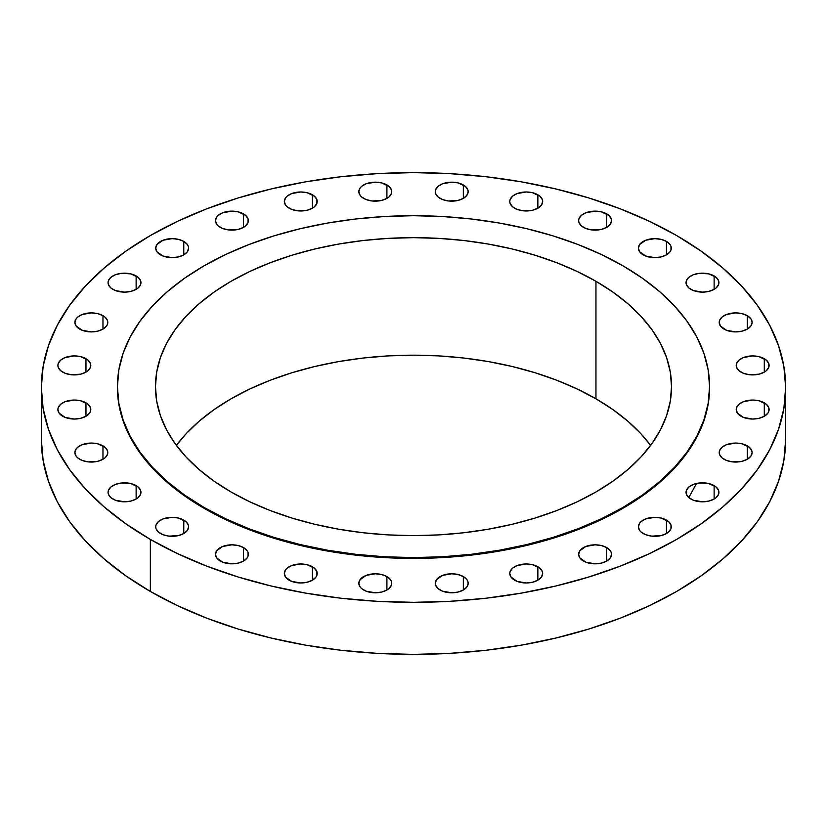 <?xml version="1.0" encoding="UTF-8"?>
<svg xmlns="http://www.w3.org/2000/svg" width="827" height="827" viewBox="0 0 827 827"><rect width="100%" height="100%" fill="white"/><g stroke="black" fill="none" stroke-linecap="round" stroke-linejoin="round"><path stroke-width="1.24" d="M537.86 566.764L537.86 580.192L541.427 577.112L542.677 573.473L542.357 571.622L539.907 568.201L532.526 564.696L526.23 563.973L517.092 565.575L512.554 568.201L510.094 571.622L509.783 573.473A16.447 9.5 180 0 1 519.935 564.696A16.447 9.5 180 0 1 537.86 566.764A16.447 9.5 180 0 1 542.677 573.473A16.447 9.5 180 0 1 532.526 582.249A16.447 9.5 180 0 1 514.601 580.192A16.447 9.5 180 0 1 509.783 573.473L511.034 577.112L517.092 581.371L526.23 582.973L532.526 582.249L537.86 580.192L537.86 566.764M463.347 576.574L463.347 590.013L466.914 586.922L468.165 583.293L467.844 581.443L466.914 579.655L463.347 576.574L458.013 574.517L451.718 573.793L442.579 575.396L436.522 579.655L435.271 583.293A16.447 9.5 180 0 1 445.422 574.517A16.447 9.5 180 0 1 463.347 576.574A16.447 9.5 180 0 1 468.165 583.293A16.447 9.5 180 0 1 458.013 592.07A16.447 9.5 180 0 1 440.088 590.013A16.447 9.5 180 0 1 435.271 583.293L435.581 585.144L438.041 588.566L442.579 591.191L451.718 592.794L458.013 592.07L463.347 590.013L463.347 576.574M386.912 576.574L386.912 590.013L388.959 588.566L391.419 585.144L391.419 581.443L390.478 579.655L386.912 576.574L381.578 574.517L375.282 573.793L366.144 575.396L360.086 579.655L358.835 583.293A16.447 9.5 180 0 1 368.987 574.517A16.447 9.5 180 0 1 386.912 576.574A16.447 9.5 180 0 1 391.729 583.293A16.447 9.5 180 0 1 381.578 592.07A16.447 9.5 180 0 1 363.653 590.013A16.447 9.5 180 0 1 358.835 583.293L360.086 586.922L361.606 588.566L366.144 591.191L375.282 592.794L381.578 592.07L386.912 590.013L386.912 576.574M312.399 566.764L312.399 580.192L315.966 577.112L316.906 575.323L316.906 571.622L314.446 568.201L307.065 564.696L300.77 563.973L291.631 565.575L287.093 568.201L285.573 569.844L284.323 573.473A16.447 9.5 180 0 1 294.474 564.696A16.447 9.5 180 0 1 312.399 566.764A16.447 9.5 180 0 1 317.217 573.473A16.447 9.5 180 0 1 307.065 582.249A16.447 9.5 180 0 1 289.14 580.192A16.447 9.5 180 0 1 284.323 573.473L285.573 577.112L291.631 581.371L300.77 582.973L307.065 582.249L312.399 580.192L312.399 566.764M243.541 547.608L243.541 561.047L247.108 557.967L248.048 556.178L248.048 552.477L247.108 550.689L243.541 547.608L238.207 545.551L231.911 544.828L222.773 546.43L216.715 550.689L215.465 554.328A16.447 9.5 180 0 1 225.616 545.551A16.447 9.5 180 0 1 243.541 547.608A16.447 9.5 180 0 1 248.358 554.328A16.447 9.5 180 0 1 238.207 563.104A16.447 9.5 180 0 1 220.282 561.047A16.447 9.5 180 0 1 215.465 554.328L216.715 557.967L222.773 562.226L231.911 563.828L238.207 563.104L243.541 561.047L243.541 547.608M183.79 520.1L183.79 533.529L187.357 530.448L188.608 526.82L188.287 524.959L185.837 521.537L178.456 518.043L172.161 517.32L163.022 518.922L158.484 521.537L156.024 524.959L155.714 526.82A16.447 9.5 180 0 1 165.865 518.043A16.447 9.5 180 0 1 183.79 520.1A16.447 9.5 180 0 1 188.608 526.82A16.447 9.5 180 0 1 178.456 535.586A16.447 9.5 180 0 1 160.531 533.529A16.447 9.5 180 0 1 155.714 526.82L156.024 528.67L158.484 532.092L163.022 534.707L168.946 536.134L178.456 535.586L183.79 533.529L183.79 520.1M136.135 485.604L136.135 499.032L138.181 497.596L140.642 494.174L140.642 490.463L138.181 487.041L130.8 483.547L121.3 482.999L115.366 484.426L110.828 487.041L108.368 490.463L108.058 492.313A16.447 9.5 180 0 1 118.209 483.547A16.447 9.5 180 0 1 136.135 485.604A16.447 9.5 180 0 1 140.952 492.313A16.447 9.5 180 0 1 130.8 501.09A16.447 9.5 180 0 1 112.875 499.032A16.447 9.5 180 0 1 108.058 492.313L108.368 494.174L110.828 497.596L115.366 500.211L124.505 501.813L130.8 501.09L136.135 499.032L136.135 485.604M102.972 445.846L102.972 459.274L105.019 457.838L107.479 454.416L107.479 450.705L105.019 447.283L97.638 443.789L91.342 443.065L82.204 444.668L77.666 447.283L76.146 448.927L74.895 452.565A16.447 9.5 180 0 1 85.047 443.789A16.447 9.5 180 0 1 102.972 445.846A16.447 9.5 180 0 1 107.789 452.565A16.447 9.5 180 0 1 97.638 461.332A16.447 9.5 180 0 1 79.712 459.274A16.447 9.5 180 0 1 74.895 452.565L76.146 456.194L77.666 457.838L82.204 460.453L88.138 461.88L97.638 461.332L102.972 459.274L102.972 445.846M85.967 402.832L85.967 416.26L89.533 413.18L90.474 411.391L90.474 407.69L88.013 404.269L80.632 400.764L74.337 400.041L65.199 401.643L60.66 404.269L58.2 407.69L57.89 409.541A16.447 9.5 180 0 1 68.041 400.764A16.447 9.5 180 0 1 85.967 402.832A16.447 9.5 180 0 1 90.784 409.541A16.447 9.5 180 0 1 80.632 418.317A16.447 9.5 180 0 1 62.707 416.26A16.447 9.5 180 0 1 57.89 409.541L59.141 413.18L65.199 417.439L74.337 419.041L80.632 418.317L85.967 416.26L85.967 402.832M85.967 358.701L85.967 372.129L88.013 370.692L90.474 367.271L90.474 363.56L88.013 360.138L80.632 356.644L74.337 355.92L65.199 357.522L60.66 360.138L58.2 363.56L57.89 365.42A16.447 9.5 180 0 1 68.041 356.644A16.447 9.5 180 0 1 85.967 358.701A16.447 9.5 180 0 1 90.784 365.42A16.447 9.5 180 0 1 80.632 374.186A16.447 9.5 180 0 1 62.707 372.129A16.447 9.5 180 0 1 57.89 365.42L58.2 367.271L60.66 370.692L65.199 373.308L71.132 374.734L80.632 374.186L85.967 372.129L85.967 358.701M102.972 315.676L102.972 329.115L106.538 326.034L107.479 324.246L107.479 320.545L105.019 317.123L102.972 315.676L97.638 313.619L91.342 312.895L82.204 314.498L77.666 317.123L76.146 318.767L74.895 322.396A16.447 9.5 180 0 1 85.047 313.619A16.447 9.5 180 0 1 102.972 315.676A16.447 9.5 180 0 1 107.789 322.396A16.447 9.5 180 0 1 97.638 331.172A16.447 9.5 180 0 1 79.712 329.115A16.447 9.5 180 0 1 74.895 322.396L76.146 326.034L82.204 330.293L91.342 331.896L97.638 331.172L102.972 329.115L102.972 315.676M136.135 275.929L136.135 289.357L138.181 287.92L140.642 284.488L140.642 280.787L138.181 277.365L130.8 273.871L121.3 273.323L115.366 274.74L110.828 277.365L108.368 280.787L108.058 282.638A16.447 9.5 180 0 1 118.209 273.871A16.447 9.5 180 0 1 136.135 275.929A16.447 9.5 180 0 1 140.952 282.638A16.447 9.5 180 0 1 130.8 291.414A16.447 9.5 180 0 1 112.875 289.357A16.447 9.5 180 0 1 108.058 282.638L108.368 284.488L110.828 287.92L115.366 290.535L124.505 292.138L130.8 291.414L136.135 289.357L136.135 275.929M183.79 241.422L183.79 254.861L187.357 251.78L188.608 248.141L188.287 246.291L187.357 244.503L183.79 241.422L178.456 239.365L172.161 238.641L163.022 240.243L156.965 244.503L155.714 248.141A16.447 9.5 180 0 1 165.865 239.365A16.447 9.5 180 0 1 183.79 241.422A16.447 9.5 180 0 1 188.608 248.141A16.447 9.5 180 0 1 178.456 256.918A16.447 9.5 180 0 1 160.531 254.861A16.447 9.5 180 0 1 155.714 248.141L156.965 251.78L163.022 256.039L172.161 257.642L178.456 256.918L183.79 254.861L183.79 241.422M243.541 213.914L243.541 227.342L245.588 225.905L248.048 222.484L248.048 218.773L245.588 215.351L238.207 211.857L231.911 211.133L222.773 212.735L218.235 215.351L216.715 216.994L215.465 220.633A16.447 9.5 180 0 1 225.616 211.857A16.447 9.5 180 0 1 243.541 213.914A16.447 9.5 180 0 1 248.358 220.633A16.447 9.5 180 0 1 238.207 229.399A16.447 9.5 180 0 1 220.282 227.342A16.447 9.5 180 0 1 215.465 220.633L216.715 224.262L218.235 225.905L222.773 228.521L228.707 229.947L238.207 229.399L243.541 227.342L243.541 213.914M312.399 194.769L312.399 208.197L314.446 206.76L316.906 203.339L316.906 199.627L314.446 196.206L307.065 192.712L300.77 191.988L291.631 193.59L287.093 196.206L285.573 197.849L284.323 201.488A16.447 9.5 180 0 1 294.474 192.712A16.447 9.5 180 0 1 312.399 194.769A16.447 9.5 180 0 1 317.217 201.488A16.447 9.5 180 0 1 307.065 210.254A16.447 9.5 180 0 1 289.14 208.197A16.447 9.5 180 0 1 284.323 201.488L285.573 205.117L287.093 206.76L291.631 209.376L297.565 210.802L307.065 210.254L312.399 208.197L312.399 194.769M386.912 184.948L386.912 198.377L388.959 196.94L391.419 193.518L391.419 189.817L388.959 186.385L381.578 182.891L375.282 182.167L366.144 183.77L361.606 186.385L360.086 188.029L358.835 191.668A16.447 9.5 180 0 1 368.987 182.891A16.447 9.5 180 0 1 386.912 184.948A16.447 9.5 180 0 1 391.729 191.668A16.447 9.5 180 0 1 381.578 200.434A16.447 9.5 180 0 1 363.653 198.377A16.447 9.5 180 0 1 358.835 191.668L360.086 195.296L361.606 196.94L366.144 199.565L372.078 200.982L381.578 200.434L386.912 198.377L386.912 184.948M463.347 184.948L463.347 198.377L466.914 195.296L468.165 191.668L467.844 189.817L465.394 186.385L458.013 182.891L451.718 182.167L442.579 183.77L438.041 186.385L435.581 189.817L435.271 191.668A16.447 9.5 180 0 1 445.422 182.891A16.447 9.5 180 0 1 463.347 184.948A16.447 9.5 180 0 1 468.165 191.668A16.447 9.5 180 0 1 458.013 200.434A16.447 9.5 180 0 1 440.088 198.377A16.447 9.5 180 0 1 435.271 191.668L435.581 193.518L438.041 196.94L442.579 199.565L448.503 200.982L458.013 200.434L463.347 198.377L463.347 184.948M537.86 194.769L537.86 208.197L541.427 205.117L542.677 201.488L542.357 199.627L539.907 196.206L532.526 192.712L526.23 191.988L517.092 193.59L512.554 196.206L510.094 199.627L509.783 201.488A16.447 9.5 180 0 1 519.935 192.712A16.447 9.5 180 0 1 537.86 194.769A16.447 9.5 180 0 1 542.677 201.488A16.447 9.5 180 0 1 532.526 210.254A16.447 9.5 180 0 1 514.601 208.197A16.447 9.5 180 0 1 509.783 201.488L510.094 203.339L512.554 206.76L517.092 209.376L523.015 210.802L532.526 210.254L537.86 208.197L537.86 194.769M606.718 213.914L606.718 227.342L610.285 224.262L611.535 220.633L611.215 218.773L608.765 215.351L601.384 211.857L595.089 211.133L585.95 212.735L581.412 215.351L578.952 218.773L578.642 220.633A16.447 9.5 180 0 1 588.793 211.857A16.447 9.5 180 0 1 606.718 213.914A16.447 9.5 180 0 1 611.535 220.633A16.447 9.5 180 0 1 601.384 229.399A16.447 9.5 180 0 1 583.459 227.342A16.447 9.5 180 0 1 578.642 220.633L578.952 222.484L581.412 225.905L585.95 228.521L591.874 229.947L601.384 229.399L606.718 227.342L606.718 213.914M666.469 241.422L666.469 254.861L670.035 251.78L670.976 249.992L670.976 246.291L670.035 244.503L666.469 241.422L661.135 239.365L654.839 238.641L645.701 240.243L639.643 244.503L638.392 248.141A16.447 9.5 180 0 1 648.544 239.365A16.447 9.5 180 0 1 666.469 241.422A16.447 9.5 180 0 1 671.286 248.141A16.447 9.5 180 0 1 661.135 256.918A16.447 9.5 180 0 1 643.21 254.861A16.447 9.5 180 0 1 638.392 248.141L639.643 251.78L645.701 256.039L654.839 257.642L661.135 256.918L666.469 254.861L666.469 241.422M714.125 275.929L714.125 289.357L716.172 287.92L718.632 284.488L718.632 280.787L716.172 277.365L708.791 273.871L699.291 273.323L693.357 274.74L688.819 277.365L686.358 280.787L686.048 282.638A16.447 9.5 180 0 1 696.2 273.871A16.447 9.5 180 0 1 714.125 275.929A16.447 9.5 180 0 1 718.942 282.638A16.447 9.5 180 0 1 708.791 291.414A16.447 9.5 180 0 1 690.865 289.357A16.447 9.5 180 0 1 686.048 282.638L686.358 284.488L688.819 287.92L693.357 290.535L702.495 292.138L708.791 291.414L714.125 289.357L714.125 275.929M747.288 315.676L747.288 329.115L750.854 326.034L752.105 322.396L751.784 320.545L750.854 318.767L747.288 315.676L741.953 313.619L735.658 312.895L726.519 314.498L721.981 317.123L719.521 320.545L719.211 322.396A16.447 9.5 180 0 1 729.362 313.619A16.447 9.5 180 0 1 747.288 315.676A16.447 9.5 180 0 1 752.105 322.396A16.447 9.5 180 0 1 741.953 331.172A16.447 9.5 180 0 1 724.028 329.115A16.447 9.5 180 0 1 719.211 322.396L720.462 326.034L726.519 330.293L735.658 331.896L741.953 331.172L747.288 329.115L747.288 315.676M764.293 358.701L764.293 372.129L766.34 370.692L768.8 367.271L768.8 363.56L766.34 360.138L758.959 356.644L752.663 355.92L743.525 357.522L738.987 360.138L736.526 363.56L736.216 365.42A16.447 9.5 180 0 1 746.367 356.644A16.447 9.5 180 0 1 764.293 358.701A16.447 9.5 180 0 1 769.11 365.42A16.447 9.5 180 0 1 758.959 374.186A16.447 9.5 180 0 1 741.033 372.129A16.447 9.5 180 0 1 736.216 365.42L736.526 367.271L738.987 370.692L743.525 373.308L749.458 374.734L758.959 374.186L764.293 372.129L764.293 358.701M764.293 402.832L764.293 416.26L767.859 413.18L768.8 411.391L768.8 407.69L766.34 404.269L758.959 400.764L752.663 400.041L743.525 401.643L738.987 404.269L736.526 407.69L736.216 409.541A16.447 9.5 180 0 1 746.367 400.764A16.447 9.5 180 0 1 764.293 402.832A16.447 9.5 180 0 1 769.11 409.541A16.447 9.5 180 0 1 758.959 418.317A16.447 9.5 180 0 1 741.033 416.26A16.447 9.5 180 0 1 736.216 409.541L737.467 413.18L743.525 417.439L752.663 419.041L758.959 418.317L764.293 416.26L764.293 402.832M747.288 445.846L747.288 459.274L750.854 456.194L752.105 452.565L751.784 450.705L749.334 447.283L741.953 443.789L735.658 443.065L726.519 444.668L721.981 447.283L719.521 450.705L719.211 452.565A16.447 9.5 180 0 1 729.362 443.789A16.447 9.5 180 0 1 747.288 445.846A16.447 9.5 180 0 1 752.105 452.565A16.447 9.5 180 0 1 741.953 461.332A16.447 9.5 180 0 1 724.028 459.274A16.447 9.5 180 0 1 719.211 452.565L719.521 454.416L721.981 457.838L726.519 460.453L732.443 461.88L741.953 461.332L747.288 459.274L747.288 445.846M714.125 485.604L714.125 499.032L716.172 497.596L718.632 494.174L718.632 490.463L716.172 487.041L708.791 483.547L699.291 482.999L693.357 484.426L688.819 487.041L686.358 490.463L686.048 492.313A16.447 9.5 180 0 1 696.2 483.547A16.447 9.5 180 0 1 714.125 485.604A16.447 9.5 180 0 1 718.942 492.313A16.447 9.5 180 0 1 708.791 501.09A16.447 9.5 180 0 1 690.865 499.032A16.447 9.5 180 0 1 686.048 492.313L686.358 494.174L688.819 497.596L693.357 500.211L702.495 501.813L708.791 501.09L714.125 499.032L714.125 485.604M606.718 547.608L606.718 561.047L610.285 557.967L611.535 554.328L611.215 552.477L610.285 550.689L606.718 547.608L601.384 545.551L595.089 544.828L585.95 546.43L579.892 550.689L578.642 554.328A16.447 9.5 180 0 1 588.793 545.551A16.447 9.5 180 0 1 606.718 547.608A16.447 9.5 180 0 1 611.535 554.328A16.447 9.5 180 0 1 601.384 563.104A16.447 9.5 180 0 1 583.459 561.047A16.447 9.5 180 0 1 578.642 554.328L579.892 557.967L585.95 562.226L595.089 563.828L601.384 563.104L606.718 561.047L606.718 547.608M666.469 520.1L666.469 533.529L668.516 532.092L670.976 528.67L670.976 524.959L668.516 521.537L661.135 518.043L654.839 517.32L645.701 518.922L641.163 521.537L639.643 523.181L638.392 526.82A16.447 9.5 180 0 1 648.544 518.043A16.447 9.5 180 0 1 666.469 520.1A16.447 9.5 180 0 1 671.286 526.82A16.447 9.5 180 0 1 661.135 535.586A16.447 9.5 180 0 1 643.21 533.529A16.447 9.5 180 0 1 638.392 526.82L639.643 530.448L641.163 532.092L645.701 534.707L651.635 536.134L661.135 535.586L666.469 533.529L666.469 520.1M204.145 507.509L204.145 508.347A296.076 170.941 0 0 0 526.799 545.407A296.076 170.941 0 0 0 709.576 387.481L708.15 404.238L703.891 420.829L696.83 437.101L687.041 452.896L674.615 468.061L659.677 482.451L642.372 495.921L622.855 508.347L601.332 519.614L577.99 529.611L553.067 538.232L526.799 545.407L499.446 551.051L471.266 555.134L442.517 557.594L413.5 558.411L384.483 557.594L355.734 555.134L327.554 551.051L300.201 545.407L273.933 538.232L249.01 529.611L225.668 519.614L204.145 508.347L204.145 507.509L184.628 495.084L167.323 481.603L152.385 467.214L139.959 452.059L130.17 436.263L123.109 419.992L118.85 403.39L117.424 386.643L118.85 369.886L123.109 353.294L130.17 337.023L139.959 321.227L152.385 306.062L167.323 291.673L184.628 278.203L204.145 265.767L225.668 254.499L249.01 244.513L273.933 235.881L300.201 228.717L327.554 223.063L355.734 218.99L384.483 216.529L413.5 215.702L442.517 216.529L471.266 218.99L499.446 223.063L526.799 228.717L553.067 235.881L577.99 244.513L601.332 254.499L622.855 265.767A296.076 170.941 180 0 1 709.576 386.643A296.076 170.941 180 0 1 526.799 544.569A296.076 170.941 180 0 1 204.145 507.509A296.076 170.941 180 0 1 117.424 386.643A296.076 170.941 180 0 1 300.201 228.717A296.076 170.941 180 0 1 622.855 265.767L642.372 278.203L659.677 291.673L674.615 306.062L687.041 321.227L696.83 337.023L703.891 353.294L708.15 369.886L709.576 386.643L708.15 403.39L703.891 419.992L696.83 436.263L687.041 452.059L674.615 467.214L659.677 481.603L642.372 495.084L622.855 507.509L601.332 518.777L577.99 528.773L553.067 537.395L526.799 544.569L499.446 550.213L471.266 554.297L442.517 556.757L413.5 557.574L384.483 556.757L355.734 554.297L327.554 550.213L300.201 544.569L273.933 537.395L249.01 528.773L225.668 518.777L204.145 507.509M595.957 398.81A258.034 148.974 0 0 0 176.378 445.402L185.93 433.927L198.945 421.388L214.038 409.644L231.043 398.81L249.806 388.99L270.14 380.286L291.859 372.77L314.756 366.516L338.594 361.595L363.156 358.039L388.204 355.899L413.5 355.176L438.796 355.899L463.844 358.039L488.406 361.595L512.244 366.516L535.141 372.77L556.86 380.286L577.194 388.99L595.957 398.81L612.962 409.644L628.055 421.388L641.07 433.927L650.622 445.402A258.034 148.974 0 0 0 595.957 398.81L595.957 281.294L595.957 398.81M231.043 491.982A258.034 148.974 180 0 1 155.466 386.643A258.034 148.974 180 0 1 314.756 248.999A258.034 148.974 180 0 1 595.957 281.294A258.034 148.974 180 0 1 671.534 386.643A258.034 148.974 180 0 1 512.244 524.277A258.034 148.974 180 0 1 231.043 491.982L249.806 501.803L270.14 510.507L291.859 518.022L314.756 524.277L338.594 529.197L363.156 532.753L388.204 534.904L413.5 535.617L438.796 534.904L463.844 532.753L488.406 529.197L512.244 524.277L535.141 518.022L556.86 510.507L577.194 501.803L595.957 491.982L612.962 481.149L628.055 469.405L641.07 456.866L651.893 443.654L660.422 429.885L666.583 415.702L670.294 401.24L671.534 386.643L670.294 372.036L666.583 357.574L660.422 343.391L651.893 329.632L641.07 316.41L628.055 303.871L612.962 292.127L595.957 281.294L577.194 271.483L556.86 262.769L535.141 255.254L512.244 248.999L488.406 244.079L463.844 240.523L438.796 238.383L413.5 237.659L388.204 238.383L363.156 240.523L338.594 244.079L314.756 248.999L291.859 255.254L270.14 262.769L249.806 271.483L231.043 281.294L214.038 292.127L198.945 303.871L185.93 316.41L175.107 329.632L166.578 343.391L160.417 357.574L156.706 372.036L155.466 386.643L156.706 401.24L160.417 415.702L166.578 429.885L175.107 443.654L185.93 456.866L198.945 469.405L214.038 481.149L231.043 491.982M150.349 539.411L150.349 591.45A372.15 214.855 0 0 0 555.92 638.02A372.15 214.855 0 0 0 785.65 439.519L783.862 460.577L778.496 481.438L769.627 501.896L757.325 521.744L741.705 540.806L722.932 558.887L701.172 575.83L676.651 591.45L649.588 605.612L620.26 618.172L588.927 629.006L555.92 638.02L521.527 645.132L486.1 650.249L449.981 653.34L413.5 654.384L377.019 653.34L340.9 650.249L305.473 645.132L271.08 638.02L238.073 629.006L206.74 618.172L177.412 605.612L150.349 591.45L150.349 539.411A372.15 214.855 180 0 1 41.35 387.481A372.15 214.855 180 0 1 271.08 188.98A372.15 214.855 180 0 1 676.651 235.55A372.15 214.855 180 0 1 785.65 387.481A372.15 214.855 180 0 1 555.92 585.981A372.15 214.855 180 0 1 150.349 539.411L125.828 523.78L104.068 506.848L85.295 488.767L69.675 469.705L57.373 449.847L48.504 429.399L43.138 408.538L41.35 387.481L43.138 366.423L48.504 345.562L57.373 325.104L69.675 305.256L85.295 286.194L104.068 268.113L125.828 251.17L150.349 235.55L177.412 221.388L206.74 208.828L238.073 197.994L271.08 188.98L305.473 181.868L340.9 176.751L377.019 173.66L413.5 172.616L449.981 173.66L486.1 176.751L521.527 181.868L555.92 188.98L588.927 197.994L620.26 208.828L649.588 221.388L676.651 235.55L701.172 251.17L722.932 268.113L741.705 286.194L757.325 305.256L769.627 325.104L778.496 345.562L783.862 366.423L785.65 387.481L783.862 408.538L778.496 429.399L769.627 449.847L757.325 469.705L741.705 488.767L722.932 506.848L701.172 523.78L676.651 539.411L649.588 553.563L620.26 566.123L588.927 576.967L555.92 585.981L521.527 593.083L486.1 598.21L449.981 601.301L413.5 602.335L377.019 601.301L340.9 598.21L305.473 593.083L271.08 585.981L238.073 576.967L206.74 566.123L177.412 553.563L150.349 539.411M41.35 439.519A372.15 214.855 0 0 0 150.349 591.45L125.828 575.83L104.068 558.887L85.295 540.806L69.675 521.744L57.373 501.896L48.504 481.438L43.138 460.577L41.35 439.519L41.35 387.481M117.424 387.481A296.076 170.941 0 0 0 204.145 508.347L184.628 495.921L167.323 482.451L152.385 468.061L139.959 452.896L130.17 437.101L123.109 420.829L118.85 404.238L117.424 386.643M688.798 497.575L696.53 483.464M709.576 386.643L709.576 387.481M785.65 387.481L785.65 439.519"/></g></svg>
